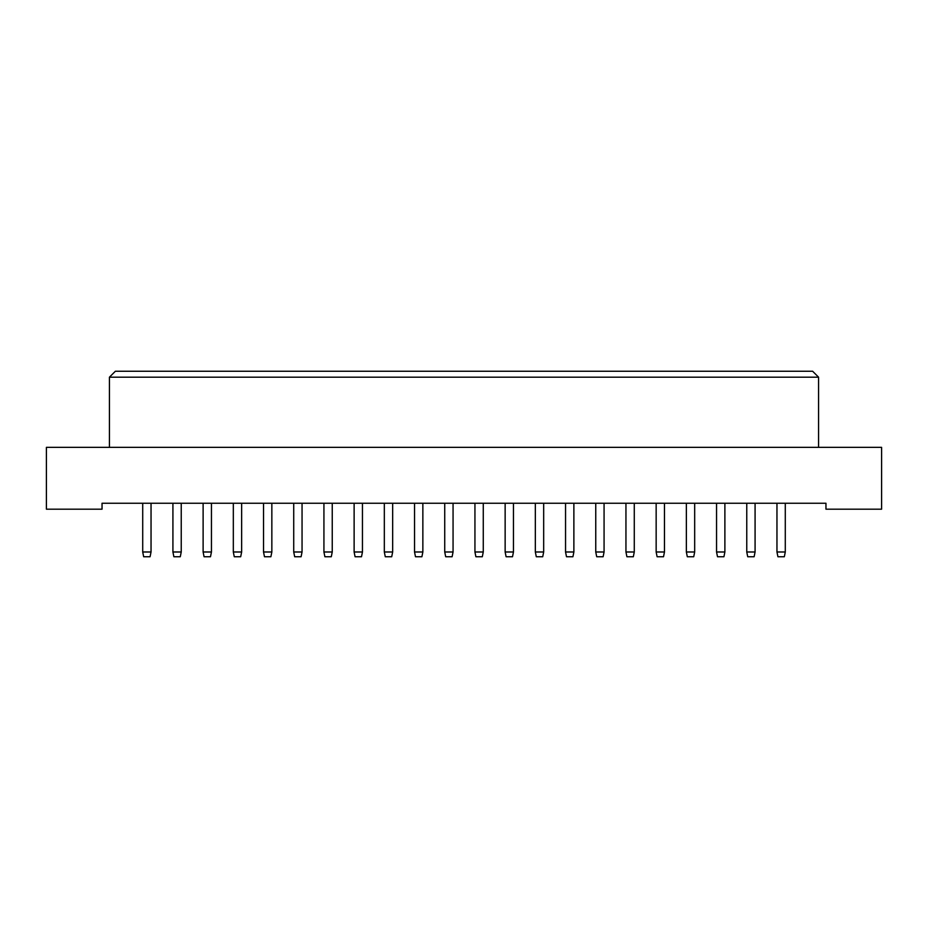 <?xml version="1.0" encoding="UTF-8"?>
<svg xmlns="http://www.w3.org/2000/svg" width="928" height="928" viewBox="0 0 928 928"><rect width="100%" height="100%" fill="white"/><g stroke="black" fill="none" stroke-linecap="round" stroke-linejoin="round"><path stroke-width="1.39" d="M46.4 509.182L102.045 509.182L102.045 503.243L825.955 503.243L825.955 509.182L881.6 509.182L881.6 447.354L46.4 447.354L46.4 509.182M109.423 377.197L115.362 371.258L812.638 371.258L818.577 377.197L109.423 377.197L109.423 447.354M818.577 377.197L818.577 447.354M142.715 503.243L142.715 551.986L151.044 551.986L151.044 503.243M151.044 551.986L150.081 556.742L143.666 556.742L142.715 551.986M181.238 503.243L181.238 551.986L180.287 556.742L173.872 556.742L172.921 551.986L172.921 503.243M172.921 551.986L181.238 551.986M203.116 503.243L203.116 551.986L211.445 551.986L211.445 503.243M211.445 551.986L210.494 556.742L204.067 556.742L203.116 551.986M263.529 503.243L263.529 551.986L271.846 551.986L271.846 503.243M271.846 551.986L270.895 556.742L264.48 556.742L263.529 551.986M323.93 503.243L323.93 551.986L332.247 551.986L332.247 503.243M332.247 551.986L331.296 556.742L324.881 556.742L323.93 551.986M384.331 503.243L384.331 551.986L392.66 551.986L392.66 503.243M392.66 551.986L391.709 556.742L385.282 556.742L384.331 551.986M444.732 503.243L444.732 551.986L453.061 551.986L453.061 503.243M453.061 551.986L452.11 556.742L445.684 556.742L444.732 551.986M505.145 503.243L505.145 551.986L513.462 551.986L513.462 503.243M513.462 551.986L512.511 556.742L506.096 556.742L505.145 551.986M565.546 503.243L565.546 551.986L573.875 551.986L573.875 503.243M573.875 551.986L572.924 556.742L566.498 556.742L565.546 551.986M241.64 503.243L241.64 551.986L240.688 556.742L234.274 556.742L233.322 551.986L233.322 503.243M233.322 551.986L241.64 551.986M302.052 503.243L302.052 551.986L301.101 556.742L294.675 556.742L293.724 551.986L293.724 503.243M293.724 551.986L302.052 551.986M362.454 503.243L362.454 551.986L361.502 556.742L355.076 556.742L354.125 551.986L354.125 503.243M354.125 551.986L362.454 551.986M422.855 503.243L422.855 551.986L421.904 556.742L415.489 556.742L414.538 551.986L414.538 503.243M414.538 551.986L422.855 551.986M483.268 503.243L483.268 551.986L482.316 556.742L475.89 556.742L474.939 551.986L474.939 503.243M474.939 551.986L483.268 551.986M543.669 503.243L543.669 551.986L542.718 556.742L536.291 556.742L535.34 551.986L535.34 503.243M535.34 551.986L543.669 551.986M604.07 503.243L604.07 551.986L603.119 556.742L596.704 556.742L595.753 551.986L595.753 503.243M595.753 551.986L604.07 551.986M664.471 503.243L664.471 551.986L663.52 556.742L657.105 556.742L656.154 551.986L656.154 503.243M656.154 551.986L664.471 551.986M724.884 503.243L724.884 551.986L723.933 556.742L717.506 556.742L716.555 551.986L716.555 503.243M716.555 551.986L724.884 551.986M785.285 503.243L785.285 551.986L784.334 556.742L777.919 556.742L776.956 551.986L776.956 503.243M776.956 551.986L785.285 551.986M625.948 503.243L625.948 551.986L634.276 551.986L634.276 503.243M634.276 551.986L633.325 556.742L626.899 556.742L625.948 551.986M686.36 503.243L686.36 551.986L694.678 551.986L694.678 503.243M694.678 551.986L693.726 556.742L687.312 556.742L686.36 551.986M746.762 503.243L746.762 551.986L755.079 551.986L755.079 503.243M755.079 551.986L754.128 556.742L747.713 556.742L746.762 551.986"/></g></svg>
